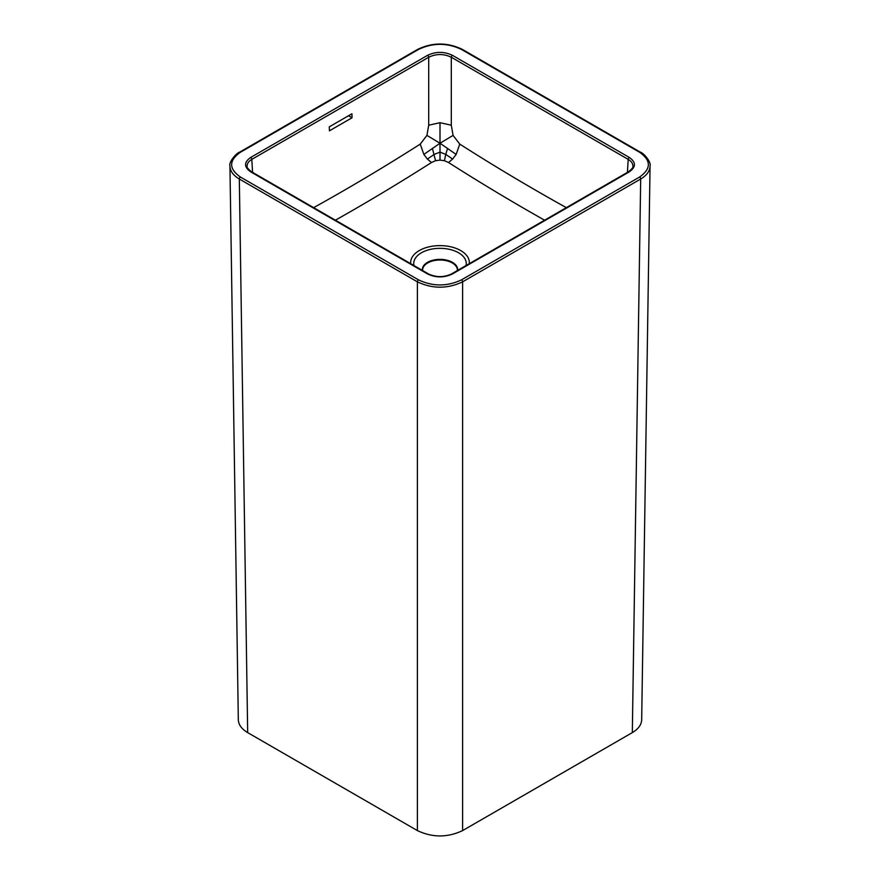 <?xml version="1.0" encoding="UTF-8"?>
<svg xmlns="http://www.w3.org/2000/svg" width="880" height="880" viewBox="0 0 880 880"><rect width="100%" height="100%" fill="white"/><g stroke="black" fill="none" stroke-linecap="round" stroke-linejoin="round"><path stroke-width="1.32" d="M250.668 171.82L427.57 273.955C435.853 277.871 444.147 277.871 452.43 273.955L629.332 171.82C636.119 167.035 636.119 162.25 629.332 157.465L452.43 55.33C444.147 51.414 435.853 51.414 427.57 55.33L250.668 157.465C243.881 162.25 243.881 167.035 250.668 171.82A1.595 0.924 -60 0 1 251.471 171.743C247.907 168.883 246.466 167.035 247.126 166.199L247.126 166.199C247.049 163.548 248.611 161.282 251.801 159.379L428.703 57.244L428.703 125.202L426.932 135.388L420.244 144.111L423.852 154.418L427.383 159.071L431.486 162.514L435.545 160.721L440 160.116L444.455 160.721L448.514 162.514A2206.985 1317.899 -118.2 0 0 544.599 220.198M329.296 126.841L329.417 130.834L352.033 117.777L351.912 113.784L329.296 126.841M335.401 220.198A2206.985 1317.899 118.2 0 0 431.486 162.514M428.703 125.202L440 122.694L451.297 125.202L453.068 135.388L459.756 144.111L456.148 154.418L452.617 159.071L448.514 162.514M240.438 152.24L418.517 49.434C432.839 42.658 447.161 42.658 461.483 49.434L639.562 152.24C651.277 160.512 651.277 168.784 639.562 177.045L461.483 279.862C447.161 286.627 432.839 286.627 418.517 279.862L240.438 177.045C228.723 168.784 228.723 160.512 240.438 152.24A1.595 0.924 -120 0 0 239.646 152.163C236.94 152.647 228.503 161.766 229.944 166.122L238.315 719.719C238.524 724.724 241.648 729.014 247.676 732.611L417.384 830.588C432.465 837.716 447.535 837.716 462.616 830.588L632.324 732.611C638.352 729.014 641.476 724.724 641.685 719.719L650.056 166.122C649.847 171.127 646.723 175.428 640.684 179.014L632.324 732.611M440 160.116L440 122.694M426.932 135.388L440 143.253L453.068 135.388M456.148 154.418L440 143.253L423.852 154.418M427.57 55.33A1.595 0.924 60 0 1 428.703 57.244C436.238 53.658 443.762 53.658 451.297 57.244L628.199 159.379C631.389 161.282 632.951 163.548 632.874 166.199L632.874 166.21C633.534 167.035 632.093 168.883 628.529 171.743A1.595 0.924 60 0 1 629.332 171.82M229.944 166.122C230.153 171.127 233.277 175.428 239.316 179.014L417.384 281.831C432.465 288.959 447.535 288.959 462.616 281.831L640.684 179.014A1.595 0.924 -120 0 0 639.562 177.045M348.524 115.742L352.033 117.777M252.582 172.392L251.801 159.379A1.595 0.924 60 0 0 250.668 157.465M420.244 144.111A2191.057 1308.395 -61.8 0 1 313.654 207.647M422.62 270.171L422.642 270.567A17.38 10.032 180 0 1 422.62 270.171A17.38 10.032 180 0 1 440 260.007A17.38 10.032 180 0 1 457.38 270.171A17.38 10.032 180 0 1 457.358 270.567L457.38 270.171M469.26 263.692A29.326 16.929 0 0 0 440 245.619A29.326 16.929 0 0 0 410.74 263.692M451.297 125.202L451.297 57.244A1.595 0.924 -60 0 1 452.43 55.33M566.346 207.647A2191.057 1308.395 61.8 0 1 459.756 144.111M629.332 157.465A1.595 0.924 -60 0 0 628.199 159.379L627.418 172.392M462.616 830.588L462.616 281.831A1.595 0.924 -120 0 0 461.483 279.862M247.676 732.611L239.316 179.014A1.595 0.924 -60 0 1 240.438 177.045M418.517 279.862A1.595 0.924 -60 0 0 417.384 281.831L417.384 830.588M457.6 270.435A17.666 10.197 0 0 0 440 259.369A17.666 10.197 0 0 0 422.4 270.435M413.985 265.573A26.257 15.158 180 0 1 440 248.336A26.257 15.158 180 0 1 466.015 265.573M452.617 159.071L445.742 154.363L444.455 160.721M447.612 148.324L445.742 154.363L440 152.141L434.258 154.363L427.383 159.071M435.545 160.721L432.388 148.324M427.57 273.955A1.595 0.924 -60 0 1 428.373 273.878C436.128 277.519 443.872 277.519 451.627 273.878A1.595 0.924 60 0 1 452.43 273.955M418.517 49.434A1.595 0.924 -120 0 0 417.714 49.357C432.575 42.262 447.425 42.262 462.286 49.357A1.595 0.924 -60 0 0 461.483 49.434M639.562 152.24A1.595 0.924 -60 0 1 640.354 152.163L462.286 49.357M251.471 171.743L428.373 273.878M451.627 273.878L628.529 171.743M239.646 152.163L417.714 49.357M640.354 152.163C643.06 152.647 651.497 161.766 650.056 166.122"/></g></svg>
